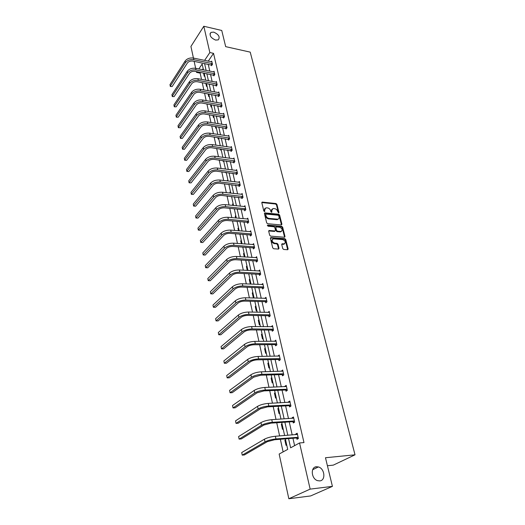 <?xml version="1.0" encoding="UTF-8"?>
<svg xmlns="http://www.w3.org/2000/svg" width="525" height="525" viewBox="0 0 525 525"><rect width="100%" height="100%" fill="white"/><g stroke="black" fill="none" stroke-linecap="round" stroke-linejoin="round"><path stroke-width="0.79" d="M316.431 466.738C310.295 466.981 311.24 478.925 317.618 480.664L319.777 480.9C325.999 480.513 324.752 468.49 318.406 466.942L316.431 466.738M213.727 32.13L210.991 32.366C209.048 35.241 210.591 37.813 215.604 40.09L218.275 39.874C220.264 37.012 218.748 34.433 213.727 32.13M278.578 213.006L278.965 212.513L276.918 204.376L275.979 203.536L262.205 202.086L261.824 202.768L263.812 210.991L264.607 211.588L264.626 210.033L265.867 207.821L267.606 207.92C269.115 208.222 270.126 209.127 270.644 210.643L270.9 211.706L271.694 212.297L271.701 210.748L272.928 208.543L274.634 208.648C276.13 208.943 277.134 209.849 277.653 211.352L278.578 213.006M282.745 248.601L283.717 249.467L287.687 249.736L288.14 248.988L285.757 239.505L284.793 238.645L270.848 237.543L270.401 238.291L272.718 247.879L273.696 248.752L278.552 249.086L279.011 248.332L278.007 244.23L277.036 243.364L274.693 243.187C271.852 241.776 271.379 240.338 273.289 238.868L282.739 239.584C285.561 240.988 286.02 242.419 284.13 243.876L282.181 243.764L281.735 244.512L282.745 248.601M193.436 58.065L190.923 46.462L203.805 26.25L221.747 30.47L225.678 46.646L250.222 52.133L355.025 454.814L325.474 457.741L332.423 486.367L310.15 489.116L288.835 498.75L279.156 454.046L287.7 449.4L285.364 438.867M203.805 26.25L209.849 52.553L204.586 60.401M288.56 438.611L290.62 447.812L299.545 442.956L303.982 442.582L213.531 53.347L209.849 52.553M299.545 442.956L310.15 489.116M281.361 224.969L281.918 224.254L279.608 215.079L278.67 214.233L264.836 212.887L264.436 213.583L266.68 222.863L267.638 223.722L281.361 224.969M282.66 227.194L285.003 236.519L284.576 237.254L270.644 236.132L269.673 235.266L268.695 231.217L269.128 230.482L275.041 230.961L275.467 230.232L274.811 227.581L273.853 226.721L268.012 226.203L267.743 225.087L281.708 226.341L282.66 227.194L282.188 227.647L284.53 236.965L285.003 236.519M332.423 486.367L310.656 495.935L288.835 498.75M327.416 465.754L333.296 465.13L355.025 454.814M277.377 219.647L277.843 219.188M282.017 423.8L281.341 424.207L282.096 424.154M283.146 428.886L282.47 429.286L281.341 424.207M275.12 392.733L274.463 393.173L275.212 393.14M276.209 397.635L275.553 398.068L274.463 393.173M268.472 362.788L267.835 363.248L268.57 363.234M269.522 367.513L268.885 367.973L267.835 363.248M262.06 333.893L261.437 334.386L262.165 334.386M263.071 338.454L262.447 338.94L261.437 334.386M255.865 306.003L255.268 306.515L255.983 306.534M256.843 310.406L256.239 310.918L255.268 306.515M249.887 279.064L249.303 279.602L250.012 279.635M250.832 283.316L250.241 283.854L249.303 279.602M244.105 253.03L243.541 253.588L244.237 253.634M244.282 256.961L243.541 253.588M238.514 227.85L237.963 228.427L238.658 228.487M238.481 230.757L237.963 228.427M233.107 203.49L232.568 204.081L233.251 204.153M232.87 205.433L232.568 204.081M227.87 179.904L227.351 180.515L228.021 180.6M227.443 180.948L227.351 180.515M223.598 160.676L223.092 161.3L222.928 160.565M218.662 138.429L218.164 139.066L217.842 137.629M213.872 116.865L213.386 117.515L212.92 115.408M209.226 95.944L208.753 96.607L208.149 93.877M203.621 73.028L204.192 73.251M204.724 75.646L204.264 76.315L203.556 73.126M203.175 68.663L202.486 69.681M200.629 72.43L200.156 73.126L201.528 79.4M202.243 82.674L203.838 89.932M204.553 93.214L206.181 100.629M206.902 103.917L208.563 111.497M209.285 114.791L210.978 122.542M211.7 125.843L213.432 133.757M214.161 137.064L215.933 145.156M216.661 148.47L218.472 156.739M219.194 160.059L221.051 168.518M221.78 171.839L223.67 180.488M224.398 183.816L226.341 192.662M227.069 195.996L229.051 205.039M229.779 208.373L231.807 217.626M232.536 220.966L234.609 230.429M235.344 233.776L237.464 243.456M238.199 246.802L240.365 256.712M241.1 260.059L243.324 270.198M244.059 273.551L246.33 283.927M247.065 287.28L249.388 297.898M250.123 301.252L252.505 312.126M253.24 315.479L255.682 326.609M256.417 329.969L258.91 341.362M259.645 344.722L262.205 356.39M262.94 359.75L265.558 371.7M266.293 375.053L268.971 387.299M269.706 390.652L272.455 403.2M273.19 406.547L276.006 419.409M276.741 422.75L279.622 435.927M280.357 439.267L283.119 451.887M206.962 85.719L206.489 86.389L205.82 83.363M211.536 106.326L211.057 106.982L210.518 104.56M216.248 127.562L215.755 128.205L215.362 126.427M221.11 149.468L220.605 150.097L220.369 149.002M225.317 168.394L224.805 169.004M225.881 172.364L225.612 172.679L225.533 172.318M230.468 191.605L229.937 192.202L230.619 192.281M230.134 193.088L229.937 192.202M235.791 215.572L235.246 216.156L235.935 216.221M235.653 217.987L235.246 216.156M241.283 240.332L240.726 240.903L241.421 240.955M241.356 243.744L240.726 240.903M246.973 265.932L246.396 266.483L247.098 266.523M247.262 270.408L246.396 266.483M252.847 292.418L252.256 292.943L252.971 292.97M253.811 296.743L253.214 297.268L252.256 292.943M258.937 319.823L258.326 320.329L259.048 320.342M259.928 324.306L259.317 324.804L258.326 320.329M265.237 348.213L264.607 348.692L265.342 348.685M266.267 352.852L265.637 353.325L264.607 348.692M271.766 377.626L271.123 378.079L271.865 378.053M272.836 382.436L272.186 382.883L271.123 378.079M278.539 408.128L277.869 408.548L278.624 408.502M279.648 413.116L278.978 413.536L277.869 408.548M285.567 439.773L284.878 440.16L285.639 440.101M286.716 444.957L286.027 445.338L284.878 440.16M315.223 467.047L315.965 466.968M200.156 73.126L196.54 72.404L196.357 71.577M195.648 68.302L194.145 61.333M204.566 63.492L206.115 70.416M206.843 73.671L208.432 80.745M209.16 84.007L210.774 91.232M211.509 94.5L213.163 101.883M213.898 105.157L215.585 112.704M216.32 115.986L218.046 123.697M218.781 126.978L220.546 134.859M221.281 138.154L223.086 146.206M223.827 149.507L225.671 157.736M226.406 161.037L228.29 169.457M229.031 172.764L230.961 181.368M231.702 184.682L233.671 193.482M234.412 196.796L236.427 205.793M237.175 209.114L239.236 218.315M239.977 221.642L242.084 231.052M242.832 234.38L244.985 244.007M245.733 247.341L247.938 257.191M248.686 260.525L250.943 270.605M251.685 273.932L253.995 284.248M254.743 287.582L257.106 298.141M257.854 301.481L260.275 312.283M261.023 315.623L263.498 326.681M264.246 330.022L266.779 341.348M267.527 344.682L270.126 356.278M270.874 359.612L273.532 371.49M274.28 374.824L277.003 386.991M277.751 390.318L280.54 402.787M281.282 406.114L284.143 418.878M284.885 422.205L287.818 435.291M203.444 69.877L202.145 64.043L198.857 68.946M197.006 71.702L196.54 72.404M284.622 435.54L281.715 422.415M280.973 419.088L278.132 406.284M277.39 402.944L274.614 390.449M273.873 387.109L271.162 374.916M270.421 371.575L267.783 359.664M267.035 356.324L264.456 344.695M263.714 341.355L261.194 330.002M260.452 326.655L257.992 315.564M257.243 312.224L254.842 301.389M254.1 298.049L251.751 287.464M251.009 284.123L248.712 273.787M247.971 270.447L245.726 260.341M244.985 257.007L242.793 247.131M242.051 243.797L239.912 234.143M239.17 230.81L237.077 221.379M236.335 218.046L234.288 208.825M233.553 205.498L231.551 196.481M230.81 193.161L228.854 184.341M228.119 181.027L226.203 172.403M225.468 169.089L223.598 160.657M222.863 157.349L221.032 149.1M220.297 145.799L218.505 137.727M217.777 134.433L216.018 126.538M215.289 123.244L213.577 115.52M212.848 112.232L211.168 104.672M210.44 101.397L208.799 94.001M208.071 90.727L206.463 83.488M205.741 80.22L204.166 73.132M208.222 64.253L209.79 71.157M210.525 74.406L212.126 81.467M212.861 84.715L214.495 91.928M215.23 95.189L216.904 102.559M217.639 105.82L219.345 113.347M220.087 116.622L221.832 124.313M222.574 127.588L224.352 135.45M225.1 138.738L226.918 146.77M227.66 150.058L229.523 158.274M230.272 161.562L232.168 169.962M232.916 173.257L234.859 181.84M235.607 185.141L237.595 193.922M238.35 197.223L240.378 206.2M241.132 209.508L243.206 218.689M243.961 222.003L246.087 231.387M246.835 234.701L249.014 244.302M249.762 247.623L251.987 257.447M252.742 260.767L255.019 270.821M255.773 274.142L258.103 284.425M258.851 287.746L261.24 298.272M261.988 301.599L264.429 312.368M265.184 315.696L267.684 326.721M268.433 330.048L270.992 341.335M271.747 344.663L274.365 356.219M275.113 359.54L277.797 371.378M278.552 374.699L281.295 386.827M282.05 390.141L284.858 402.563M285.613 405.877L288.494 418.602M289.242 421.91L292.195 434.949M292.943 438.257L294.617 445.633M213.531 53.347L208.241 61.169M295.942 434.654L295.792 434.004L297.189 433.223L298.397 438.493L296.993 439.274L296.723 438.086M292.208 418.359L292.084 417.788L293.455 416.968L294.643 422.146L293.265 422.953L292.996 421.792M288.553 402.373L288.442 401.881L289.793 401.028L290.955 406.101L289.603 406.947L289.341 405.805M284.963 386.682L284.872 386.262L286.197 385.383L287.346 390.364L286.007 391.237L285.751 390.114M281.439 371.287L282.673 370.027L283.795 374.916L282.483 375.815L282.227 374.719M277.988 356.167L279.208 354.946L280.311 359.75L279.018 360.682L278.768 359.605M274.588 341.329L275.809 340.148L276.892 344.859L275.618 345.824L275.376 344.761M271.254 326.753L272.468 325.612L273.532 330.245L272.278 331.229L272.042 330.186M267.98 312.441L269.194 311.338L270.237 315.886L269.003 316.897L268.767 315.873M264.764 298.384L265.972 297.314L266.995 301.783L265.781 302.82L265.552 301.816M261.647 284.576L262.808 283.539L263.819 287.93L262.618 288.986L262.388 288.002M258.608 271.012L259.698 270.001L260.689 274.319L259.507 275.395L259.284 274.424M255.623 257.677L256.646 256.699L257.618 260.938L256.449 262.041L256.233 261.089M252.676 244.571L253.641 243.626L254.599 247.787L253.45 248.909L253.234 247.971M249.775 231.696L250.688 230.77L251.626 234.865L250.497 236.007L250.287 235.082M246.921 219.03L247.787 218.131L248.712 222.154L247.597 223.315L247.387 222.41M244.112 206.581L244.932 205.702L245.838 209.659L244.742 210.84L244.538 209.948M241.349 194.335L242.123 193.476L243.016 197.374L241.933 198.568L241.73 197.689M238.626 182.293L239.361 181.453L240.24 185.286L239.17 186.5L238.973 185.633M235.942 170.448L236.644 169.627L237.51 173.394L236.453 174.622L236.263 173.775M233.303 158.793L233.973 157.992L234.826 161.7L233.782 162.94L233.592 162.107M230.705 147.328L231.341 146.541L232.181 150.189L231.151 151.443L230.967 150.623M228.145 136.041L228.756 135.273L229.576 138.862L228.565 140.136L228.382 139.322M225.625 124.93L226.209 124.182L227.017 127.713L226.019 128.999L225.835 128.205M223.138 113.997L223.696 113.262L224.497 116.74L223.512 118.04L223.335 117.252M220.697 103.235L221.228 102.513L222.016 105.938L221.045 107.244L220.868 106.477M218.282 92.636L218.8 91.928L219.575 95.301L218.61 96.62L218.439 95.865M215.913 82.202L216.405 81.506L217.166 84.827L216.221 86.159L216.051 85.411M213.57 71.925L214.049 71.243L214.797 74.517L213.859 75.856L213.695 75.121M211.267 61.799L211.726 61.13L212.468 64.358L211.542 65.704L211.372 64.982M264.757 298.358L266.024 298.397M267.96 312.355L269.371 312.388M271.222 326.609L272.705 326.622M274.542 341.112L276.032 341.112M277.922 355.891L279.418 355.871M281.361 370.939L282.87 370.899M284.872 386.262L286.387 386.203M288.442 401.881L289.971 401.802M292.084 417.788L293.619 417.69M295.792 434.004L297.34 433.886M271.865 209.239L271.241 211.214L271.701 210.748M271.963 211.811L271.504 212.277L271.241 211.214M264.79 208.523L264.167 210.499L264.626 210.033M264.882 211.102L264.429 211.568L264.167 210.499M278.965 212.513L278.506 212.979L276.458 204.848L275.527 204.002L261.804 202.552M281.472 224.969L279.149 215.539L278.204 214.699L264.416 213.347M278.775 215.827L278.112 215.237L266.123 214.056L265.722 214.548L265.991 215.683C266.51 217.219 267.533 218.131 269.056 218.426L277.784 219.194C278.867 218.945 279.287 218.197 279.057 216.95L278.775 215.827M265.709 214.357L265.263 215.02L265.722 214.548M278.414 218.977L276.8 219.667L268.597 218.892C267.074 218.597 266.05 217.685 265.538 216.149L265.263 215.02M275.015 230.961L274.424 231.42L268.675 230.941L269.128 230.482M267.33 225.553L281.236 226.793L281.708 226.341M280.672 231.459L281.052 231.453C282.863 230.009 282.391 228.605 279.622 227.233L276.294 226.951L275.881 227.673L276.537 230.324L277.495 231.184L280.672 231.459L280.199 231.912L281.564 231.289M275.861 227.377L275.415 228.126L275.881 227.673M280.199 231.912L277.023 231.637L276.065 230.783L275.415 228.126M282.188 227.647L281.236 226.793M284.675 243.712L283.651 244.315L281.715 244.204L282.181 243.764M272.252 239.492C271.064 241.238 271.72 242.622 274.221 243.633L274.693 243.187M278.552 249.086L277.528 244.676L276.557 243.81L274.221 243.633M287.674 249.743L285.278 239.951L284.32 239.098L270.388 237.996L270.848 237.543M211.89 61.852L193.476 58.072L193.823 59.699L212.297 63.63M211.864 65.238L192.924 61.077C190.523 60.775 188.672 61.432 187.359 63.046L172.141 86.553L170.323 86.494L169.975 84.61L185.128 61.025C187.084 58.59 189.866 57.606 193.476 58.072M169.975 84.61L170.29 86.212L185.469 62.659C187.432 60.224 190.214 59.24 193.823 59.699M170.323 86.494L172.141 86.553M211.122 64.851L212.048 63.499M214.213 71.978L195.687 68.309L196.048 69.963L214.633 73.776M214.193 75.377L195.136 71.328C192.721 71.039 190.851 71.695 189.525 73.297L174.116 96.62L172.285 96.561L171.938 94.664L187.274 71.269C189.256 68.847 192.058 67.863 195.687 68.309M171.938 94.664L172.252 96.292L187.622 72.922C189.604 70.507 192.412 69.517 196.048 69.963M172.285 96.561L174.116 96.62M213.445 74.99L214.377 73.651M216.576 82.254L197.938 78.704L198.306 80.384L216.996 84.079M216.562 85.673L197.38 81.736C194.946 81.46 193.062 82.117 191.723 83.711L176.118 106.844L174.274 106.778L173.926 104.875L189.453 81.664C191.461 79.262 194.289 78.278 197.938 78.704M173.926 104.875L174.248 106.522L189.807 83.344C191.815 80.948 194.644 79.957 198.306 80.384M174.274 106.778L176.118 106.844M215.795 85.28L216.746 83.954M218.971 92.682L200.228 89.257L200.596 90.963L219.398 94.546M218.971 96.134L199.657 92.308C197.21 92.046 195.313 92.702 193.955 94.283L178.159 117.213L176.295 117.147L175.947 115.231L191.671 92.223C193.699 89.841 196.547 88.85 200.228 89.257M175.947 115.231L176.275 116.911L192.025 93.929C194.06 91.547 196.914 90.562 200.596 90.963M176.295 117.147L178.159 117.213M218.183 95.734L219.148 94.415M221.406 103.281L202.545 99.98L202.919 101.712L221.839 105.171M221.412 106.752L201.974 103.044C199.513 102.795 197.597 103.451 196.225 105.02L180.226 127.746L178.349 127.673L178.001 125.751L193.922 102.946C195.969 100.583 198.844 99.593 202.545 99.98M178.001 125.751L178.329 127.45L194.283 104.685C196.337 102.322 199.218 101.332 202.919 101.712M178.349 127.673L180.226 127.746M220.612 106.345L221.583 105.039M223.88 114.043L204.907 110.873L205.288 112.632L224.319 115.959M223.893 117.534L204.323 113.951C201.849 113.715 199.913 114.378 198.529 115.933L182.319 138.436L180.429 138.357L180.082 136.428L196.206 113.846C198.279 111.497 201.18 110.506 204.907 110.873M180.082 136.428L180.416 138.154L196.573 115.605C198.653 113.262 201.561 112.271 205.288 112.632M180.429 138.357L182.319 138.436M223.073 117.127L224.063 115.828M226.387 124.97L207.303 121.938L207.69 123.729L226.833 126.919M226.413 128.487L206.712 125.035C204.218 124.812 202.269 125.475 200.865 127.017L184.452 149.297L182.549 149.212L182.195 147.269L198.529 124.911C200.629 122.588 203.549 121.597 207.303 121.938M182.195 147.269L182.536 149.028L198.903 126.702C201.009 124.379 203.936 123.388 207.69 123.729M182.549 149.212L184.452 149.297M225.579 128.074L226.577 126.794M228.939 136.08L209.738 133.179L210.131 135.004L229.392 138.055M228.979 139.617L209.14 136.297C206.633 136.087 204.665 136.749 203.247 138.278L186.618 160.322L184.695 160.23L184.341 158.281L200.885 136.159C203.011 133.855 205.964 132.864 209.738 133.179M184.341 158.281L184.688 160.066L201.265 137.977C203.398 135.68 206.351 134.689 210.131 135.004M184.695 160.23L186.618 160.322M228.119 139.197L229.13 137.924M231.532 147.361L212.212 144.611L212.612 146.455L231.991 149.369M231.577 150.924L211.608 147.742C209.081 147.545 207.099 148.208 205.662 149.723L188.816 171.518L186.88 171.419L186.519 169.463L203.287 147.591C205.433 145.307 208.412 144.316 212.212 144.611M186.519 169.463L186.874 171.275L203.674 149.435C205.826 147.164 208.806 146.167 212.612 146.455M186.88 171.419L188.816 171.518M230.705 150.498L231.728 149.238M234.163 158.826L214.725 156.22L215.132 158.104L234.629 160.867M234.229 162.415L214.115 159.37C211.575 159.193 209.573 159.856 208.117 161.352L191.048 182.89L189.092 182.785L188.738 180.823L205.721 159.206C207.9 156.949 210.899 155.958 214.725 156.22M188.738 180.823L189.092 182.661L206.115 161.083C208.3 158.832 211.306 157.841 215.132 158.104M189.092 182.785L191.048 182.89M233.33 161.982L234.367 160.735M236.841 170.474L217.278 168.026L217.691 169.936L237.313 172.548M236.919 174.09L216.668 171.189C214.102 171.032 212.087 171.695 210.61 173.171L193.318 194.44L191.343 194.329L190.988 192.36L208.195 171.012C210.4 168.781 213.432 167.79 217.278 168.026M190.988 192.36L191.349 194.23L208.596 172.922C210.807 170.697 213.839 169.7 217.691 169.936M191.343 194.329L193.318 194.44M235.994 173.65L237.051 172.423M239.558 182.313L219.877 180.029L220.297 181.972L240.043 184.426M239.649 185.955L219.26 183.205C216.681 183.067 214.64 183.73 213.15 185.194L195.622 206.181L193.633 206.062L193.272 204.087L210.715 183.015C212.947 180.81 216.005 179.819 219.877 180.029M193.272 204.087L193.64 205.984L211.122 184.957C213.36 182.759 216.418 181.762 220.297 181.972M193.633 206.062L195.622 206.181M238.704 185.509L239.774 184.295M242.32 194.348L222.521 192.235L222.948 194.211L242.819 196.494M242.432 198.017L221.891 195.431C219.293 195.307 217.238 195.969 215.729 197.413L197.958 218.105L195.956 217.98L195.595 215.998L213.275 195.221C215.539 193.043 218.617 192.045 222.521 192.235M195.595 215.998L195.969 217.927L213.688 197.197C215.959 195.024 219.043 194.027 222.948 194.211M195.956 217.98L197.958 218.105M241.461 197.564L242.543 196.37M245.136 206.588L225.205 204.645L225.645 206.653L245.634 208.773M245.26 210.282L244.263 209.823L224.569 207.854C221.957 207.756 219.883 208.418 218.354 209.843L200.34 230.226L198.319 230.094L197.958 228.106L215.88 207.631C218.17 205.485 221.281 204.488 225.205 204.645M197.958 228.106L198.338 230.062L216.3 209.639C218.597 207.493 221.707 206.502 225.645 206.653M198.319 230.094L200.34 230.226M244.263 209.823L245.365 208.642M247.99 219.03L227.942 217.271L228.382 219.312L248.502 221.248M248.135 222.751L247.111 222.285L227.299 220.493C224.667 220.415 222.574 221.071 221.025 222.475L202.755 242.543L200.721 242.406L200.353 240.404L218.525 220.251C220.848 218.131 223.985 217.14 227.942 217.271M200.353 240.404L200.74 242.399L218.958 222.298C221.281 220.185 224.424 219.188 228.382 219.312M200.721 242.406L202.755 242.543M247.111 222.285L248.227 221.123M250.898 231.689L230.718 230.107L231.171 232.188L251.416 233.94M251.062 235.436L250.012 234.957L230.068 233.349C227.417 233.29 225.31 233.953 223.735 235.331L205.216 255.065L203.188 254.94L221.655 235.167C224.011 233.087 227.181 232.096 231.171 232.188M202.794 252.912L203.188 254.94L202.794 252.912L221.222 233.093C223.571 231.007 226.741 230.009 230.718 230.107M250.012 234.957L251.14 233.815M253.857 244.558L233.546 243.173L234.006 245.287L254.382 246.855M254.041 248.332L252.958 247.852L232.89 246.428C230.219 246.389 228.086 247.052 226.498 248.41L207.716 267.796L205.675 267.684L224.405 248.266C226.793 246.218 229.989 245.221 234.006 245.287M205.268 265.63L205.675 267.684L205.268 265.63L223.958 246.153C226.341 244.099 229.537 243.101 233.546 243.173M252.958 247.852L254.1 246.73M256.863 257.65L236.427 256.463L236.893 258.615L257.394 259.987M257.073 261.457L255.957 260.964L235.758 259.737C233.067 259.717 230.921 260.38 229.307 261.719L210.256 280.744L208.202 280.652L227.2 261.594C229.615 259.58 232.851 258.589 236.893 258.615M207.795 278.558L208.202 280.652L207.795 278.558L226.748 259.442C229.162 257.421 232.391 256.43 236.427 256.463M255.957 260.964L257.119 259.862M259.921 270.972L239.354 269.988L239.827 272.18L260.466 273.348M260.157 274.805L259.002 274.306L238.678 273.282C235.974 273.282 233.802 273.945 232.168 275.257L212.842 293.908L210.768 293.836L230.042 275.159C232.496 273.177 235.758 272.186 239.827 272.18M210.354 291.71L210.768 293.836L210.354 291.71L229.582 272.967C232.03 270.985 235.285 269.988 239.354 269.988M259.002 274.306L260.183 273.223M263.032 284.524L242.333 283.756L242.819 285.987L263.589 286.939M263.294 288.389L262.106 287.877L241.651 287.063C238.921 287.096 236.736 287.752 235.075 289.045L215.467 307.296L213.386 307.243L232.942 288.96C235.423 287.017 238.718 286.027 242.819 285.987M212.966 305.077L213.386 307.243L212.966 305.077L232.47 286.735C234.951 284.786 238.238 283.795 242.333 283.756M262.106 287.877L263.307 286.821M266.201 298.318L245.372 297.773L245.864 300.044L266.766 300.779M266.497 302.21L265.263 301.691L244.676 301.094C241.933 301.147 239.715 301.809 238.035 303.076L218.137 320.913L216.044 320.887L235.889 303.017C238.409 301.114 241.73 300.123 245.864 300.044M215.618 318.682L216.044 320.887L215.618 318.682L235.41 300.746C237.923 298.837 241.244 297.846 245.372 297.773M265.263 301.691L266.483 300.654M269.43 312.355L248.456 312.04L248.962 314.35L270.001 314.862M269.752 316.286L268.478 315.755L247.754 315.381C244.991 315.459 242.76 316.122 241.054 317.356L220.861 334.766L218.748 334.76L238.888 317.323C241.448 315.459 244.801 314.468 248.962 314.35M218.315 332.522L218.748 334.76L218.315 332.522L238.402 315.013C240.955 313.143 244.309 312.152 248.456 312.04M268.478 315.755L269.712 314.744M272.711 326.648L251.606 326.576L252.112 328.926L273.295 329.201M273.066 330.612L271.753 330.067L250.891 329.93C248.108 330.035 245.851 330.691 244.125 331.905L223.63 348.869L221.504 348.882L241.946 331.892C244.538 330.074 247.925 329.083 252.112 328.926M221.058 346.605L221.504 348.882L221.058 346.605L241.454 329.536C244.04 327.712 247.419 326.727 251.606 326.576M271.753 330.067L273.007 329.083M276.052 341.204L254.809 341.375L255.327 343.77L276.649 343.803M276.452 345.194L275.08 344.643L254.087 344.748C251.285 344.879 249.007 345.535 247.255 346.717L226.446 363.215L224.306 363.254L245.057 346.73C247.688 344.958 251.107 343.967 255.327 343.77M223.853 360.938L224.306 363.254L223.853 360.938L244.558 344.334C247.177 342.549 250.596 341.565 254.809 341.375M275.08 344.643L276.353 343.685M279.457 356.022L258.077 356.449L258.602 358.89L280.061 358.667M279.897 360.052L278.473 359.487L257.342 359.842C254.513 360.006 252.217 360.655 250.438 361.804L229.313 377.816L227.161 377.882L248.227 361.843C250.898 360.117 254.356 359.133 258.602 358.89M226.702 375.526L227.161 377.882L226.702 375.526L247.715 359.402C250.379 357.669 253.831 356.685 258.077 356.449M278.473 359.487L279.766 358.549M282.923 371.123L261.397 371.812L261.936 374.299L283.539 373.813M283.408 375.178L281.932 374.601L260.656 375.217L253.687 377.18L232.227 392.687L230.062 392.779L251.462 377.245C254.166 375.565 257.657 374.587 261.936 374.299M229.596 390.37L230.062 392.779L229.596 390.37L250.937 374.758C253.634 373.072 257.125 372.087 261.397 371.812M281.932 374.601L283.244 373.695M286.453 386.498L264.79 387.463L265.335 390.003L287.083 389.242M286.991 390.593L285.449 390.003L264.036 390.889L256.994 392.844L235.2 407.827L233.021 407.938L254.75 392.936C257.499 391.309 261.023 390.331 265.335 390.003M232.542 405.49L233.021 407.938L232.542 405.49L254.218 390.403C256.961 388.769 260.479 387.785 264.79 387.463M285.449 390.003L286.788 389.123M290.056 402.163L268.242 403.417L268.8 406.002L290.692 404.959M290.647 406.298L289.039 405.694L267.474 406.862L260.361 408.811L238.225 423.235L236.027 423.38L258.103 408.936C260.892 407.361 264.456 406.383 268.8 406.002M235.541 420.886L236.027 423.38L235.541 420.886L257.565 406.35C260.341 404.768 263.904 403.791 268.242 403.417M289.039 405.694L290.391 404.847M293.718 418.13L271.766 419.678L272.331 422.317L294.374 420.978M294.374 422.303L292.694 421.68L270.985 423.137L263.799 425.079L241.31 438.939L239.098 439.11L261.529 425.237C264.357 423.721 267.96 422.743 272.331 422.317M238.599 436.57L239.098 439.11L238.599 436.57L260.971 422.605C263.793 421.076 267.389 420.098 271.766 419.678M292.694 421.68L294.072 420.866M297.458 434.405L275.356 436.262L275.933 438.946L298.128 437.305M297.032 434.569L297.439 434.313M298.18 438.618L296.415 437.975L274.568 439.74L267.297 441.676L244.447 454.932L242.222 455.129L265.013 441.86C267.888 440.396 271.523 439.432 275.933 438.946M241.717 452.543L242.222 455.129L241.717 452.543L264.449 439.176C267.317 437.706 270.946 436.734 275.356 436.262M296.415 437.975L297.819 437.194M261.949 202.552L262.402 202.079M275.527 204.002L275.979 203.536M276.458 204.848L276.918 204.376M264.561 213.347L265.013 212.881M278.204 214.699L278.67 214.233M279.149 215.539L279.608 215.079M281.452 224.713L281.918 224.254M265.538 216.149L265.991 215.683M268.597 218.892L269.056 218.426M276.8 219.667L277.266 219.207M268.813 230.941L269.279 230.482M274.424 231.42L274.897 230.961M267.323 225.507L267.743 225.087M276.065 230.783L276.537 230.324M277.023 231.637L277.495 231.184M281.82 244.204L282.299 243.764M283.329 244.322L283.808 243.876M276.557 243.81L277.036 243.364M277.528 244.676L278.007 244.23M278.532 248.771L279.011 248.332M270.513 237.996L270.985 237.543M284.32 239.098L284.793 238.645M285.278 239.951L285.757 239.505M287.654 249.427L288.14 248.988M185.128 61.025L185.469 62.659M187.274 71.269L187.622 72.922M189.453 81.664L189.807 83.344M191.671 92.223L192.025 93.929M193.922 102.946L194.283 104.685M196.206 113.846L196.573 115.605M198.529 124.911L198.903 126.702M200.885 136.159L201.265 137.977M203.287 147.591L203.674 149.435M205.721 159.206L206.115 161.083M208.195 171.012L208.596 172.922M210.715 183.015L211.122 184.957M213.275 195.221L213.688 197.197M215.88 207.631L216.3 209.639M218.525 220.251L218.958 222.298M221.222 233.093L221.655 235.167M223.958 246.153L224.405 248.266M226.748 259.442L227.2 261.594M229.582 272.967L230.042 275.159M232.47 286.735L232.942 288.96M235.41 300.746L235.889 303.017M238.402 315.013L238.888 317.323M241.454 329.536L241.946 331.892M244.558 344.334L245.057 346.73M247.715 359.402L248.227 361.843M250.937 374.758L251.462 377.245M254.218 390.403L254.75 392.936M257.565 406.35L258.103 408.936M260.971 422.605L261.529 425.237M264.449 439.176L265.013 441.86M209.961 33.935L210.991 32.366M261.804 202.499L262.205 202.086M264.423 213.314L264.836 212.887M277.318 219.653L277.784 219.194M274.568 231.413L275.041 230.961M280.58 231.906L281.052 231.453M283.651 244.315L284.13 243.876M312.67 469.717L318.406 466.942"/></g></svg>
